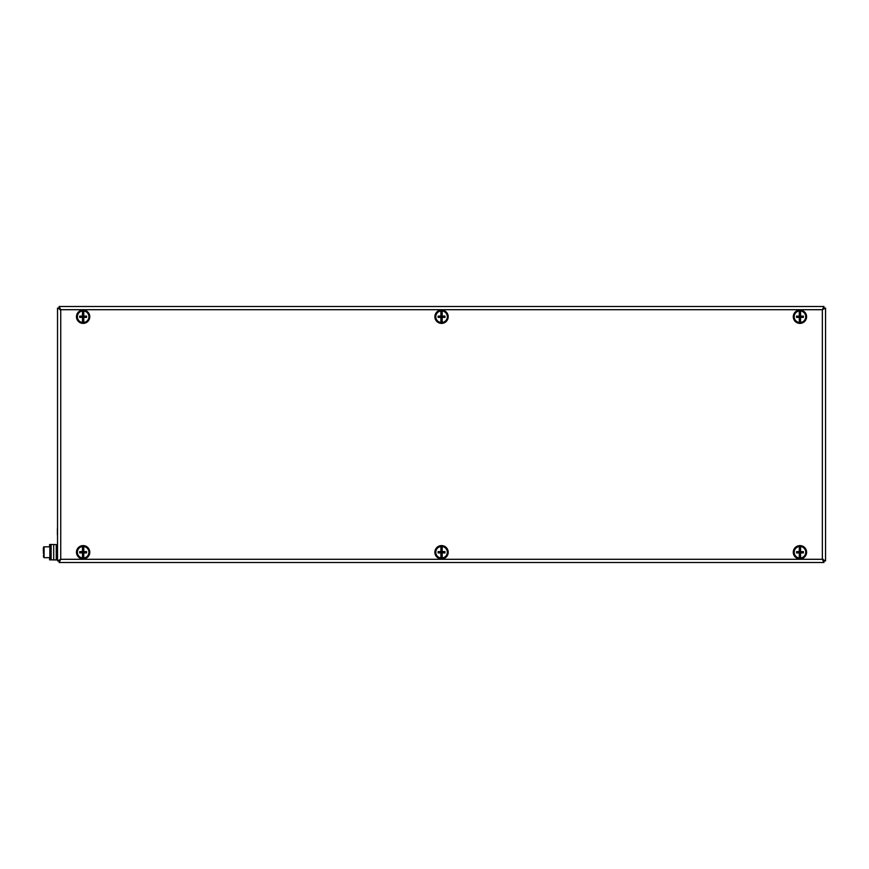 <?xml version="1.0" encoding="UTF-8"?>
<svg xmlns="http://www.w3.org/2000/svg" width="869" height="869" viewBox="0 0 869 869"><rect width="100%" height="100%" fill="white"/><g stroke="black" fill="none" stroke-linecap="round" stroke-linejoin="round"><path stroke-width="1.3" d="M444.776 321.649A5.887 5.887 0 0 0 444.178 311.471A5.887 5.887 0 0 0 435.662 317.087A5.887 5.887 0 0 0 444.776 321.649M445.2 322.29A6.659 6.659 0 0 0 444.526 310.787A6.659 6.659 0 0 0 434.891 317.131A6.659 6.659 0 0 0 445.2 322.29M435.782 552.26A5.757 5.757 0 0 1 442.18 546.536A5.757 5.757 0 0 1 442.18 557.985A5.757 5.757 0 0 1 435.782 552.26M440.898 557.985L440.898 552.901L438.117 552.901A9.363 5.203 -90 0 1 438.117 551.619L440.898 551.619L440.898 546.536M440.898 552.901L442.18 552.901L442.18 555.693L442.18 554.846L440.898 554.846L440.898 551.619L444.961 551.619A9.363 5.203 90 0 1 444.961 552.901L442.18 552.901L442.18 546.536M442.18 555.693L442.18 557.985M440.898 551.619L440.898 549.686L442.18 549.686L442.18 548.839M442.18 551.619L442.18 552.901M77.374 316.74A5.757 5.757 0 0 1 83.772 311.015A5.757 5.757 0 0 1 83.772 322.464A5.757 5.757 0 0 1 77.374 316.74M82.49 322.464L82.49 317.381L79.709 317.381A9.363 5.203 -90 0 1 79.709 316.099L82.49 316.099L82.49 311.015M82.49 317.381L83.772 317.381L83.772 320.161L83.772 319.314L82.49 319.314L82.49 316.099L86.552 316.099A9.363 5.203 90 0 1 86.552 317.381L83.772 317.381L83.772 311.015M83.772 320.161L83.772 322.464M82.49 316.099L82.49 314.154L83.772 314.154L83.772 313.307M83.772 316.099L83.772 317.381M88.084 555.443A5.887 5.887 0 0 0 83.402 546.384A5.887 5.887 0 0 0 77.906 554.965A5.887 5.887 0 0 0 88.084 555.443M88.736 555.856A6.659 6.659 0 0 0 83.435 545.613A6.659 6.659 0 0 0 77.222 555.324A6.659 6.659 0 0 0 88.736 555.856M444.776 557.181A5.887 5.887 0 0 0 444.178 547.003A5.887 5.887 0 0 0 435.662 552.608A5.887 5.887 0 0 0 444.776 557.181M445.2 557.822A6.659 6.659 0 0 0 444.526 546.308A6.659 6.659 0 0 0 434.891 552.662A6.659 6.659 0 0 0 445.2 557.822M794.19 552.26A5.757 5.757 0 0 1 800.588 546.536A5.757 5.757 0 0 1 800.588 557.985A5.757 5.757 0 0 1 794.19 552.26M799.306 557.985L799.306 552.901L796.536 552.901A9.363 5.203 -90 0 1 796.536 551.619L799.306 551.619L799.306 546.536M799.317 552.901L800.588 552.901L800.588 555.693L800.588 554.846L799.317 554.846L799.306 551.619L803.369 551.619A9.363 5.203 90 0 1 803.369 552.901L800.588 552.901L800.588 546.536M800.588 555.693L800.588 557.985M799.317 551.619L799.317 549.686L800.588 549.686L800.588 548.839M800.588 551.619L800.588 552.901M805.78 315.925A5.887 5.887 0 0 0 796.33 312.09A5.887 5.887 0 0 0 797.731 322.193A5.887 5.887 0 0 0 805.78 315.925M806.541 315.827A6.659 6.659 0 0 0 795.863 311.482A6.659 6.659 0 0 0 797.449 322.899A6.659 6.659 0 0 0 806.541 315.827M825.55 308.104L823.953 308.104L822.346 309.701L825.55 308.104L825.55 560.896L823.953 560.896L822.346 559.299L823.942 560.907L823.942 562.504L822.346 559.299L822.346 309.701L60.732 309.701L59.135 308.093L60.732 309.701L59.135 306.496L59.135 308.093L57.528 308.104L60.732 309.701L60.732 559.299L59.135 560.896L60.732 559.299L57.528 560.896L59.135 560.896L59.135 562.504L60.732 559.299L822.346 559.299L825.55 560.896M59.135 562.504L823.942 562.504M57.528 308.104L57.528 560.896M823.942 308.093L822.346 309.701L823.942 306.496L823.942 308.093M823.942 306.496L59.135 306.496M77.374 552.26A5.757 5.757 0 0 1 83.772 546.536A5.757 5.757 0 0 1 83.772 557.985A5.757 5.757 0 0 1 77.374 552.26M82.49 557.985L82.49 552.901L79.709 552.901A9.363 5.203 -90 0 1 79.709 551.619L82.49 551.619L82.49 546.536M82.49 552.901L83.772 552.901L83.772 555.693L83.772 554.846L82.49 554.846L82.49 551.619L86.552 551.619A9.363 5.203 90 0 1 86.552 552.901L83.772 552.901L83.772 546.536M83.772 555.693L83.772 557.985M82.49 551.619L82.49 549.686L83.772 549.686L83.772 548.839M83.772 551.619L83.772 552.901M795.635 548.252A5.887 5.887 0 0 0 798.633 558.007A5.887 5.887 0 0 0 805.574 550.533A5.887 5.887 0 0 0 795.635 548.252M795.07 547.731A6.659 6.659 0 0 0 798.459 558.756A6.659 6.659 0 0 0 806.313 550.305A6.659 6.659 0 0 0 795.07 547.731M435.782 316.74A5.757 5.757 0 0 1 442.18 311.015A5.757 5.757 0 0 1 442.18 322.464A5.757 5.757 0 0 1 435.782 316.74M440.898 322.464L440.898 317.381L438.117 317.381A9.363 5.203 -90 0 1 438.117 316.099L440.898 316.099L440.898 311.015M440.898 317.381L442.18 317.381L442.18 320.161L442.18 319.314L440.898 319.314L440.898 316.099L444.961 316.099A9.363 5.203 90 0 1 444.961 317.381L442.18 317.381L442.18 311.015M442.18 320.161L442.18 322.464M440.898 316.099L440.898 314.154L442.18 314.154L442.18 313.307M442.18 316.099L442.18 317.381M794.19 316.74A5.757 5.757 0 0 1 800.588 311.015A5.757 5.757 0 0 1 800.588 322.464A5.757 5.757 0 0 1 794.19 316.74M799.306 322.464L799.306 317.381L796.536 317.381A9.363 5.203 -90 0 1 796.536 316.099L799.306 316.099L799.306 311.015M799.317 317.381L800.588 317.381L800.588 320.161L800.588 319.314L799.317 319.314L799.306 316.099L803.369 316.099A9.363 5.203 90 0 1 803.369 317.381L800.588 317.381L800.588 311.015M800.588 320.161L800.588 322.464M799.317 316.099L799.317 314.154L800.588 314.154L800.588 313.307M800.588 316.099L800.588 317.381M86.368 321.649A5.887 5.887 0 0 0 85.77 311.471A5.887 5.887 0 0 0 77.254 317.087A5.887 5.887 0 0 0 86.368 321.649M86.791 322.29A6.659 6.659 0 0 0 86.107 310.787A6.659 6.659 0 0 0 76.483 317.131A6.659 6.659 0 0 0 86.791 322.29M57.397 534.978L57.397 528.58M57.528 536.901L57.528 526.657M56.246 544.581L53.693 544.581L53.693 559.94L56.246 559.94L56.246 544.581M49.598 546.818L49.598 544.505L51.13 544.505L51.13 559.864L53.693 559.864L53.693 544.505L51.13 544.505M49.598 557.702L49.598 559.864L51.13 559.864M51.13 558.148L49.848 558.148L49.848 552.586L51.13 552.586M51.13 551.945L49.848 551.945L49.848 546.373L51.13 546.373M60.243 310.016L59.461 308.18M822.834 558.984L823.616 560.82M57.528 560.57L57.528 308.43M825.55 308.43L825.55 560.57M59.874 560.071L59.461 560.82M49.848 551.945L49.848 552.586M49.848 557.702L44.091 557.702L44.091 546.818C43.374 546.623 43.157 548.437 43.45 552.26C43.45 546.558 43.45 546.558 43.45 552.26C43.45 557.974 43.45 557.974 43.45 552.26L43.45 551.717M43.45 553.749L43.45 550.772M43.45 551.087L43.45 549.382M43.45 548.687L44.091 546.818L49.848 546.818M43.45 555.834L43.45 556.92M43.45 556.497L43.45 555.878M43.45 552.26C43.45 557.974 43.45 557.974 43.45 552.26M50.619 544.505L50.619 546.373M50.619 558.148L50.619 559.864M57.528 545.862L56.887 545.862L56.887 558.658L56.246 558.028L57.528 558.658M50.109 551.945L50.109 552.586M56.887 545.862L56.246 546.503L56.887 545.862M44.091 557.702L43.45 555.237L44.091 557.702"/></g></svg>
